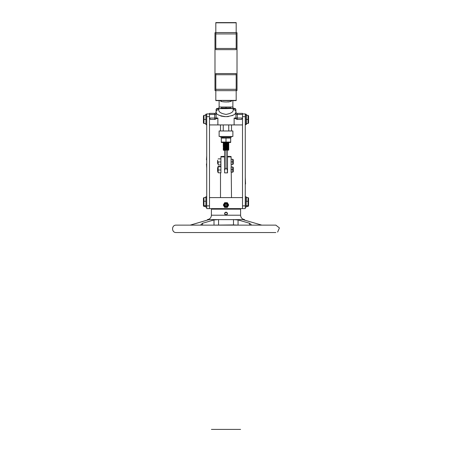 <?xml version="1.0" encoding="UTF-8"?>
<svg xmlns="http://www.w3.org/2000/svg" width="452" height="452" viewBox="0 0 452 452"><rect width="100%" height="100%" fill="white"/><g stroke="black" fill="none" stroke-linecap="round" stroke-linejoin="round"><path stroke-width="0.68" d="M236.187 32.702L237.012 32.702L237.012 90.513L236.187 90.513M215.813 32.702L214.988 32.702L214.988 90.513L215.813 90.513M236.187 74.733L215.813 74.733L215.813 73.569L236.187 73.569L236.187 100.615L229.898 100.615M215.813 49.189L215.813 49.647L236.187 49.647L236.187 22.6L215.813 22.6L215.813 49.189M215.977 118.582L216.09 118.04A1.379 1.379 0 0 1 214.711 119.418A1.379 1.379 0 0 0 216.09 118.04L217.875 118.04L214.785 119.418L210.446 119.418L209.485 118.04L209.485 124.927L242.515 124.927L242.515 118.04L241.554 119.418L237.215 119.418L234.125 118.04L235.91 118.04L236.057 118.661M237.289 119.418A1.379 1.379 0 0 1 235.91 118.04L242.515 118.04L242.515 114.463L237.289 114.463L237.289 119.418M242.515 114.463L242.515 113.362L237.289 113.362A1.379 1.379 0 0 1 235.91 111.983A1.379 1.379 0 0 0 237.289 113.362L237.289 114.463L235.91 114.463M216.09 118.04A1.379 1.379 0 0 1 214.711 119.418L214.711 113.362A1.379 1.379 0 0 0 216.09 111.983A1.379 1.379 0 0 1 214.711 113.362L209.485 113.362L209.485 118.04L216.09 118.04L216.135 109.576M231.006 100.615A1.379 0.864 -132.4 0 0 231.068 101.412L231.695 100.615L231.068 101.412C227.689 102.158 224.311 102.158 220.932 101.412L220.305 100.615M222.898 100.593L230.085 100.615M220.994 100.615A1.379 0.864 -47.6 0 1 220.932 101.412M227.379 101.813L228.802 101.966M229.102 100.593L227.379 100.525M215.813 74.733L215.813 100.615L221.915 100.615M218.841 108.407L217.468 108.407A1.379 1.379 0 0 0 216.09 109.785C216.271 109.085 217.192 108.706 218.841 108.638L226 108L226 108.638L234.531 108.407A1.379 1.379 0 0 1 235.91 109.785C235.729 109.085 234.808 108.706 233.159 108.638L234.26 108.407L231.141 108.407L230.458 108.005L230.283 107.028L226 107.028L226 108L221.542 108.005L220.858 108.407M235.91 109.785L235.91 111.904C236.447 114.192 233.147 115.785 226 116.695C218.853 115.785 215.553 114.192 216.09 111.904A2.752 2.288 180 0 1 218.841 109.616L218.841 108.638L226 108.638M234.26 108.407A1.379 1.379 0 0 1 232.882 107.028L232.882 100.615M226 107.028L221.717 107.028L221.542 108.005M219.118 100.615L219.118 107.028A1.379 1.379 0 0 1 217.74 108.407A1.379 1.379 0 0 0 219.118 107.028L221.717 107.028M230.458 108.005L226 108L231.096 108.469M218.841 109.616C218.435 111.881 220.819 113.48 226 114.407C231.181 113.48 233.565 111.881 233.159 109.616A2.752 2.288 0 0 1 235.91 111.904L235.91 118.04M216.322 112.927L216.485 113.249M220.7 115.955L221.305 116.124M221.327 116.13L224.621 116.65M227.379 116.65L228.463 116.548M231.966 115.729L232.577 115.486M233.452 115.062L233.859 114.825M234.554 114.322L234.927 113.983M235.294 113.565L235.515 113.243M235.695 112.904L235.91 111.904M227.379 150.25L227.379 170.133L226 167.748L224.621 170.133L224.621 150.25M226 167.748L226 150.25M226 149.827L226 149.29M226 149.002L226 148.188M224.621 149.872L224.621 149.516M227.379 142.544L227.379 143.544M227.379 143.555L227.379 150.087M231.509 197.603L231.091 156.917L227.514 156.917L227.514 172.884L224.621 172.884L224.621 170.133M227.379 172.884L227.379 170.133M242.515 113.915L245.272 113.915L245.272 116.667L242.515 116.667L242.515 205.863L245.272 205.863L245.272 208.615L206.728 208.615L206.728 113.915L209.485 113.915M245.272 116.667L245.272 205.863M245.272 169.364L245.272 173.415M245.272 184.009L245.272 185.704M245.272 177.235L245.543 184.009M246.097 124.65L246.097 114.186L245.272 114.186L246.374 114.463L246.374 124.373L245.272 124.65L246.097 124.65M246.374 197.049L246.097 207.236L246.097 196.778L245.272 196.778L246.097 196.778M246.374 197.541L248.024 197.541L248.572 198.134L248.572 205.875L248.024 206.474L248.024 205.688L248.572 205.197M248.572 205.875L248.572 198.134M246.374 201.219L248.572 201.326M246.374 205.688L248.024 205.688L248.024 197.541M246.374 206.474L248.024 206.474M248.572 198.371L248.572 205.643M248.572 205.524L248.572 201.886M248.572 119.418L248.572 115.842L248.572 122.995L248.024 123.549L248.024 119.418L248.572 119.418L248.572 122.995L248.024 123.549L246.374 123.549M246.374 119.418L248.024 119.418L248.024 115.288L248.572 115.842L248.024 115.288L246.374 115.288M206.728 116.667L209.485 116.667L209.485 205.863L206.728 205.863M206.728 167.958L206.457 163.929M206.457 159.793L206.728 155.867M205.903 124.65L205.903 114.186L205.903 124.65L206.728 124.65M205.903 207.236L205.903 196.778L205.903 207.236L206.728 207.236M203.428 205.197L203.976 205.688L203.976 206.474L203.428 205.875L203.428 198.134L203.976 197.541L203.976 201.219L203.428 201.326M203.428 202.688L203.428 205.875M205.626 197.541L203.976 197.541M205.626 206.474L203.976 206.474M205.626 205.688L203.976 205.688L203.976 201.219L205.626 201.219M203.428 205.643L203.428 202.123M203.428 119.418L203.428 115.842L203.976 115.288L203.428 115.842L203.428 119.418L203.976 119.418L203.976 123.549L203.428 122.995L203.428 119.418M203.428 122.995L203.976 123.549L205.626 123.549M205.626 119.418L203.976 119.418L203.976 115.288L205.626 115.288M220.497 124.927L220.497 130.978L220.497 124.927M231.509 124.927L231.509 130.978M219.118 130.978L219.118 136.487L232.882 136.487L232.882 130.978L219.118 130.978M227.379 149.928L228.752 149.838L227.379 149.94M227.904 143.013L228.752 142.691L228.057 142.753L228.752 142.679L228.277 142.403L228.746 142.674M228.057 144.397L228.752 144.335L228.277 144.058L228.752 143.792L228.057 143.855L228.752 143.781L228.277 143.504L228.746 143.244M228.746 144.329L228.277 144.058L228.752 144.341L228.057 144.408M227.904 145.216L228.752 144.894L228.057 144.956L228.752 144.883L228.277 144.606L228.746 144.346M227.379 145.527L228.752 145.431L227.379 145.538M227.904 146.318L228.752 145.996L228.057 146.058L228.752 145.985L228.277 145.708L228.746 145.448M227.379 146.629L228.752 146.533L227.379 146.634M227.808 147.708L228.752 147.635L228.277 147.363L228.752 147.098L228.057 147.16L228.752 147.086L228.277 146.81L228.746 146.55M224.096 146.889L224.621 146.911M228.746 147.635L228.277 147.363L228.746 147.651L227.904 147.719M227.904 148.522L228.752 148.2L228.057 148.262L228.752 148.188L228.277 147.911L228.746 147.651M227.379 148.827L228.752 148.736L227.379 148.838M227.904 149.618L228.752 149.29L227.379 148.94M224.175 142.883L224.621 142.866M227.379 142.77L227.904 142.764M223.441 143.482L224.051 143.437M223.248 144.069L223.717 144.341L223.243 144.606L223.717 144.894L223.429 145.126M223.248 145.171L223.717 145.442L223.243 145.708L223.717 145.996L223.429 146.228M224.175 146.194L223.248 146.256M227.808 146.058L227.379 146.086M224.621 146.177L224.299 146.188M223.248 146.273L223.717 146.544L223.243 146.81L223.717 147.098L223.429 147.329M223.441 147.341L223.52 150.25L228.283 149.974L226.073 149.838M227.379 148.279L228.057 148.25L227.379 148.29M227.379 149.38L228.057 149.352L227.379 149.392M228.283 150.115L228.746 149.855M227.379 149.652L227.808 149.629M228.277 149.572L228.746 149.832M227.379 149.098L227.808 149.075M227.904 149.07L228.746 148.753M227.379 148.55L227.808 148.527M228.277 148.471L227.379 148.386M227.379 147.996L227.808 147.973M227.904 147.968L228.746 148.183L228.277 147.911M227.379 146.346L227.808 146.324M228.277 146.273L227.379 146.182M227.904 145.764L228.746 145.979L228.277 145.708M227.379 145.245L227.808 145.222M228.277 145.171L228.746 145.431M227.904 143.561L228.746 143.776L228.277 143.504M227.379 143.041L227.808 143.018M228.277 142.968L228.746 143.227M231.232 137.312L220.768 137.312L231.232 137.312L231.232 136.487M220.768 137.312L220.768 136.487M221.322 142.482L230.678 142.482M226 142.064L221.322 142.064L221.322 138.063L230.678 138.063L230.678 142.064L226 142.064L226 138.063M223.446 137.651L222.525 137.753M228.554 142.482L229.475 142.38M223.7 150.25L225.119 150.25L223.717 150.25L223.265 149.991L223.938 149.9L228.752 149.702L223.265 149.991L228.283 149.426L226.073 149.284M225.927 149.279L223.717 149.137L228.283 148.877L228.752 149.137L223.938 149.363L228.752 149.149L228.283 149.426L228.752 149.685L228.283 149.974L228.582 150.143L226.853 150.075M228.062 142.482L223.938 142.753L228.062 142.47M228.752 142.544L226.073 142.679M223.938 143.295L228.752 143.092L223.248 143.352L228.062 143.572L223.248 143.922L228.062 143.572M228.283 142.809L228.752 143.081L228.283 143.369L226.073 143.227M223.938 144.397L228.752 144.182L223.938 144.397M223.248 143.922L228.283 143.911L228.752 144.182L228.283 144.47L226.073 144.329M223.938 144.945L228.062 144.674L223.248 145.019L228.752 145.295L223.248 145.572L228.062 145.222L226.073 145.148M223.248 144.459L223.717 145.295L228.283 145.019L228.752 145.284L228.283 145.572L226.073 145.431M223.938 146.047L228.752 145.832L223.248 146.12L228.752 146.397L223.248 146.674L228.062 146.324L225.927 146.256M225.927 146.527L223.717 146.397L228.283 146.12L228.752 146.38L228.283 146.674L226.073 146.533M223.938 147.149L228.752 146.934L223.938 147.149M223.938 147.702L228.752 147.499L223.248 147.776L228.752 148.053L223.938 148.262L228.062 147.973L223.938 147.708M223.248 146.663L223.717 147.499L228.283 147.222L228.752 147.482L228.283 147.776L226.073 147.635M223.938 148.798L228.752 148.584L223.248 148.861L225.927 149.013M225.927 148.459L228.752 148.584L226.073 148.736M225.927 142.956L223.938 142.747M223.248 143.369L228.752 143.629M225.927 143.504L228.062 143.583M225.927 145.708L223.938 145.499M223.248 145.572L228.752 145.832M223.717 145.838L223.248 146.657M225.927 146.81L223.938 146.601M223.248 147.776L228.752 148.036M223.717 148.036L223.248 148.324L223.938 148.25M223.248 148.877L223.717 149.149M223.717 149.137L223.248 149.409L223.938 149.352L223.248 149.426L223.717 149.702L225.927 149.832M228.752 148.053L226.073 148.183M228.752 146.951L226.073 147.081M223.717 146.94L228.752 146.934M228.752 145.849L226.073 145.985M228.752 144.747L226.073 144.883M223.717 144.736L228.752 144.73M228.283 143.911L226.073 143.781M223.248 142.821L228.283 142.821M223.525 150.25L223.248 149.974L223.61 150.188M242.515 208.615L242.515 197.603L209.485 197.603L209.485 208.615M227.514 156.917L227.514 156.369L231.091 156.505M220.909 156.505L224.486 156.369L224.486 156.917L220.909 156.917L220.909 172.766M220.909 172.884L220.497 172.884L220.497 197.603M224.621 172.884L224.486 156.917M235.633 225.13L238.396 225.13M242.673 219.644L207.428 219.599C209.875 219.158 211.203 217.694 211.412 215.214L240.588 215.214C240.797 217.694 242.125 219.158 244.572 219.599L243.018 219.599L243.882 219.932L261.776 225.13M218.508 219.599L214.005 219.932L202.581 223.26L200.97 224.537L201.598 225.13M240.588 215.214L240.588 209.163L211.412 209.163L211.412 215.214M233.492 224.932L213.598 225.13L238.458 225.13L233.492 224.932L233.492 219.599L238.051 219.932L249.515 223.26L251.131 224.542L250.521 225.13M209.005 219.762L209.355 219.644M209.005 219.599L190.303 225.13M190.224 225.13L207.428 220.056L207.428 219.599M277.63 232.079L279.421 227.91L275.827 225.13L176.173 225.13C171.387 224.904 171.387 232.78 176.173 232.548L275.827 232.548M217.604 169.585L217.881 172.257L217.881 166.884L217.604 169.585M217.604 171.235L217.604 167.929M232.746 166.969L233.294 167.517L233.294 169.585L233.294 167.517L232.746 166.969L231.091 166.969L231.091 169.585L233.294 169.585L233.294 171.647L232.746 172.201L232.746 166.969M231.091 169.585L231.091 172.201L232.746 172.201L233.294 171.647L233.294 169.585M217.604 163.528L217.604 160.223L217.881 163.528M231.091 161.872L231.091 159.257L232.746 159.257L233.294 159.81L233.294 163.94L232.746 164.488L232.746 161.872L233.294 161.872L233.294 163.94L232.746 164.488L231.091 164.488L231.091 161.872L232.746 161.872L232.746 159.257L233.294 159.81M218.152 167.042L218.152 172.574M218.152 166.754L218.288 166.364L220.909 166.398M220.909 166.754L220.909 167.042M220.909 169.749L220.909 170.229L220.909 169.749M220.774 172.8L218.288 172.8M220.774 170.003L218.288 170.003M220.774 166.788L218.288 166.788M218.152 161.697L218.152 164.844M218.288 164.935L220.909 164.929M218.152 158.878L220.909 158.816M220.909 158.878L220.774 164.935M220.909 161.697L220.909 162.183M220.774 161.946L218.288 161.946M218.152 162.183L218.152 164.697M220.774 158.884L218.288 158.884M228.701 205.033L227.35 207.378L224.65 207.378L223.299 205.033L224.65 202.694L227.35 202.694L228.701 205.033M227.299 205.033A1.299 1.299 0 0 0 226 203.733A1.299 1.299 0 0 0 224.7 205.033A1.299 1.299 0 0 0 226 206.332A1.299 1.299 0 0 0 227.299 205.033M225.588 205.033A0.412 0.412 0 0 0 226 205.445A0.412 0.412 0 0 0 226.412 205.033A0.412 0.412 0 0 0 226 204.626A0.412 0.412 0 0 0 225.588 205.033M224.65 213.57A1.379 1.379 90 0 0 226.023 214.943A1.379 1.379 90 0 0 227.401 213.57A1.379 1.379 90 0 0 226.023 212.191A1.379 1.379 90 0 0 224.65 213.57M225.39 212.468L224.751 213.57L225.39 214.672L226.661 214.672L227.294 213.57L226.661 212.468L225.39 212.468M235.91 111.983A1.379 1.379 0 0 0 237.289 113.362M209.485 114.463L216.09 114.463M234.125 118.04L234.125 124.927M217.875 118.04L217.875 124.927M236.187 22.82L215.813 22.82M236.187 48.477L215.813 48.477M236.187 33.928L215.813 33.928M236.187 32.561L215.813 32.561M236.187 100.395L215.813 100.395M236.187 90.654L215.813 90.654M236.187 89.287L215.813 89.287M233.159 109.616L233.159 108.638L231.141 108.638M230.283 107.028L232.882 107.028M219.118 107.028A1.379 1.379 0 0 1 217.74 108.407M249.515 225.13L249.515 223.26M238.051 225.09L238.051 219.932M218.565 224.932L218.565 219.599M214.005 225.09L214.005 219.932M202.581 225.13L202.581 223.26M227.921 205.033A1.921 1.921 0 0 0 226 203.117A1.921 1.921 0 0 0 224.079 205.033A1.921 1.921 0 0 0 226 206.954A1.921 1.921 0 0 0 227.921 205.033M246.097 207.236L245.272 207.236M205.626 114.463L206.728 114.186M205.903 196.778L206.728 196.778L205.626 197.049M228.752 146.533L228.277 146.262M228.752 148.736L228.277 148.459M223.248 144.052L223.717 143.233M223.717 143.244L223.248 142.973M223.248 142.951L223.717 142.679L223.248 142.42M228.277 149.013L228.746 149.284L228.277 149.013M228.277 146.81L228.746 147.081L228.277 146.81M228.277 144.606L228.746 144.877L228.277 144.606M228.752 124.927L228.752 130.978M223.248 124.927L223.248 130.978M228.283 143.922L228.752 143.651M223.717 148.589L223.248 148.861M223.717 147.488L223.248 147.759M223.717 145.284L223.248 145.555M223.717 144.182L223.248 144.454M223.717 143.634L223.248 143.905M223.717 143.081L223.248 143.352M223.717 142.533L223.248 142.804M239.763 208.615L239.763 209.163M212.237 208.615L212.237 209.163M244.572 220.056L244.572 219.599M211.412 429.4L240.588 429.4L211.412 429.4M238.458 225.13L213.604 225.13M227.966 205.033C227.186 202.417 225.876 202.417 224.034 205.033C225.876 207.654 227.186 207.654 227.966 205.033"/></g></svg>

